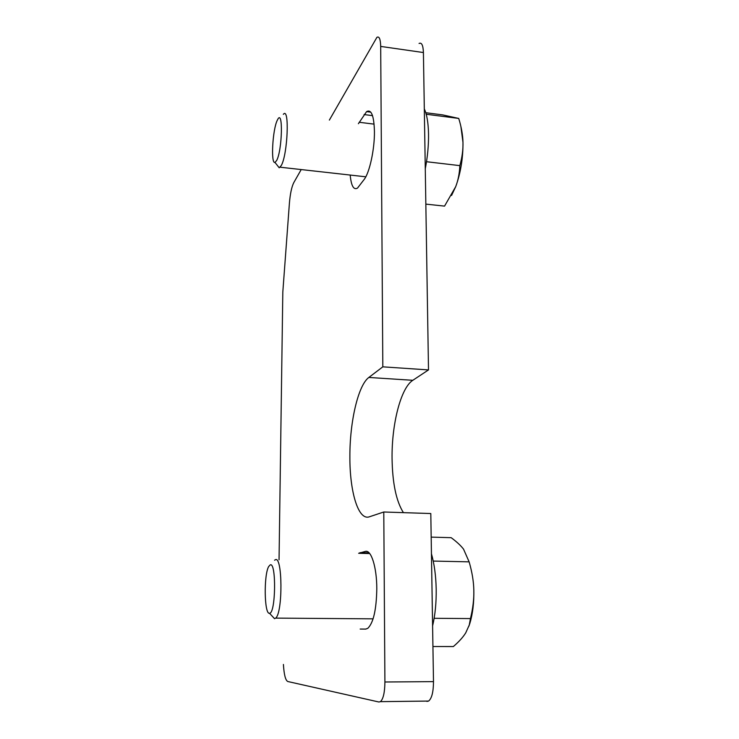 <?xml version="1.0" encoding="UTF-8"?>
<svg xmlns="http://www.w3.org/2000/svg" width="739" height="739" viewBox="0 0 739 739"><rect width="100%" height="100%" fill="white"/><g stroke="black" fill="none" stroke-linecap="round" stroke-linejoin="round"><path stroke-width="1.11" d="M358.387 123.699L366.59 111.626C371.357 109.049 373.971 115.663 374.433 131.477C374.655 149.195 369.62 172.39 364.272 179.318L357.51 188.085C353.676 190.283 351.237 185.932 350.184 175.051M369.703 553.548L358.655 553.289L365.371 551.414C371.144 549.511 376.807 567.053 376.798 588.706C376.428 609.675 373.417 622.894 367.763 628.362L365.602 629.101L360.179 629.055L365.99 629.083M426.874 701.413L428.611 701.062C431.798 698.429 433.423 691.953 433.488 681.626L430.8 513.54L383.781 511.998L369.361 516.801C358.249 520.856 349.667 491.5 349.88 456.702C349.723 422.043 358.101 385.268 368.835 377.453L382.82 366.84L428.5 369.916L412.815 380.299C400.75 387.929 391.596 424.297 392.067 458.623C392.464 483.278 396.243 501.282 403.411 512.635M329.363 120.087L376.908 37.338C379.227 36.026 380.483 39.056 380.687 46.418L382.82 366.84M279.046 559.793L282.815 292.044L289.402 203.243C290.205 193.738 291.665 186.865 293.789 182.616L301.207 169.564M383.781 511.998L384.908 681.995C384.779 692.443 383.282 698.992 380.437 701.653L378.895 702.004L287.757 681.506C285.485 680.314 284.035 674.624 283.416 664.453M428.5 369.916L423.41 52.543C423.124 45.245 421.673 42.215 419.068 43.472M424.315 108.892C426.883 114.406 428.287 122.739 428.528 133.888C428.666 145.186 427.585 156.816 425.276 168.778M431.437 553.797C434.32 563.875 435.908 575.672 436.195 589.195C436.37 602.756 435.169 614.987 432.601 625.887M425.784 112.716L442.726 114.905L458.734 118.434C461.404 127.108 462.817 135.089 462.974 142.368C463.177 149.647 462.134 157.407 459.843 165.628C459.501 173.397 458.125 180.39 455.723 186.625L444.545 206.116L425.84 204.112M451.557 195.465L455.723 186.625C460.683 172.917 463.104 158.164 462.974 142.368L460.896 126.498M277.217 165.259L279.213 167.79L281.254 165.564C287.748 154.516 289.679 106.111 283.333 114.36M277.264 120.328C272.562 129.547 270.677 164.215 274.982 162.423L276.626 160.566C282.335 150.313 283.249 107.94 277.559 119.736L277.264 120.328M426.514 161.721L459.843 165.628M426.218 114.249L458.734 118.434M431.179 537.133L451.169 537.678C456.637 541.724 460.767 545.548 463.538 549.142L469.126 561.843C472.064 571.931 473.634 581.353 473.828 590.11C474.069 598.858 472.942 608.354 470.457 618.58L469.247 625.074L465.736 632.843C463.085 637.157 458.956 641.729 453.349 646.551L432.925 646.533M272.109 616.086L274.538 618.682L275.675 618.118C282.926 612.779 282.529 555.663 275.416 559.719L274.575 560.236M270.225 564.882L268.7 566.508C263.694 574.739 264.239 614.497 269.458 613.259L269.486 613.259C275.767 613.961 276.488 561.714 270.225 564.882M468.896 626.173L469.819 623.457C472.72 613.924 474.059 602.802 473.828 590.11M434.144 618.303L470.457 618.58M433.239 561.077L469.126 561.843M368.835 377.453L412.815 380.299M380.687 46.418L423.41 52.543M360.032 552.652L369.103 552.855M365.371 551.414L366.932 551.451M359.219 122.277L374.1 124.134M364.078 114.563L372.53 115.635M384.908 681.995L433.488 681.626M366.59 111.626L370.802 112.162M380.437 701.653L428.611 701.062M274.982 162.423L279.213 167.79M365.805 176.806L280.155 167.208M373.103 618.839L275.675 618.118M269.486 613.259L274.575 618.682M469.819 623.457L469.247 625.074"/></g></svg>
